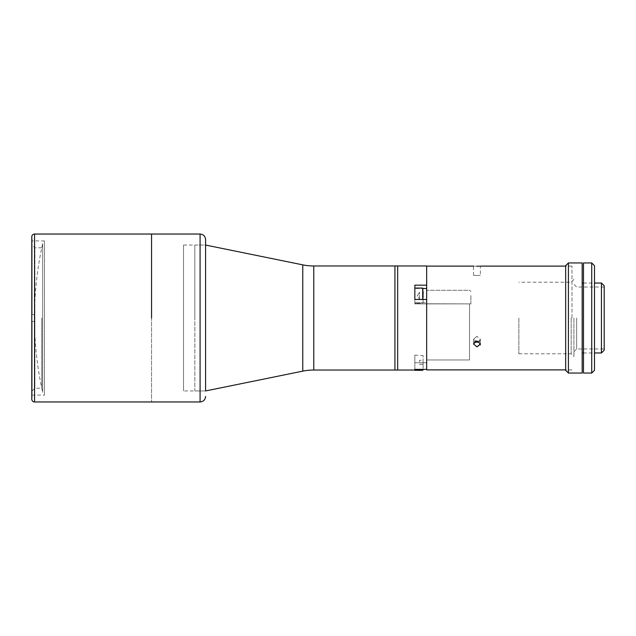 <?xml version="1.0" encoding="UTF-8"?>
<svg xmlns="http://www.w3.org/2000/svg" width="636" height="636" viewBox="0 0 636 636"><rect width="100%" height="100%" fill="white"/><g stroke="black" fill="none" stroke-linecap="round" stroke-linejoin="round"><path stroke-width="0.48" stroke-dasharray="3.18 2.39" d="M426.669 265.967L426.669 290.286L469.527 290.286L470.91 291.447L469.527 290.286L426.669 290.286L426.669 285.166L414.839 285.166L414.839 299.469L426.669 299.469L426.669 369.373L426.669 362.735L426.669 369.373L414.839 369.373L414.839 362.735L426.669 362.735L426.669 303.762L426.669 359.952L469.527 359.952L469.527 303.762L469.527 359.952L426.669 359.952L426.669 362.735L414.839 362.735L414.839 370.033M470.91 295.637L470.91 303.889L426.669 303.762L470.91 303.889L470.91 295.637M414.839 295.637L414.839 303.889L414.839 295.637C414.839 289.619 414.839 289.619 414.839 295.637C414.839 301.647 414.839 301.647 414.839 295.637C414.839 289.619 414.839 289.619 414.839 295.637C414.839 301.647 414.839 301.647 414.839 295.637M397.683 265.967L397.683 370.033L397.683 265.967M414.839 285.166L414.839 288.482L414.839 285.166M426.669 302.784L426.669 299.469L426.669 303.762L426.669 302.784L414.839 302.784L426.669 302.784M426.669 290.286C426.669 270.61 426.669 270.61 426.669 290.286M414.839 362.735C414.839 356.724 414.839 356.724 414.839 362.735C414.839 368.745 414.839 368.745 414.839 362.735C414.839 352.129 414.839 352.129 414.839 362.735M476.952 342.248L473.51 339.338L476.952 336.285L473.51 339.338L474.774 341.604L473.51 343.949L476.952 346.866L480.132 345.078M476.952 266.222C472.516 266.102 472.516 266.102 476.952 266.222M479.417 266.166L480.395 266.11L480.395 275.332M571.995 318L571.995 266.11L571.995 318M426.669 285.166L426.669 299.469M479.131 341.604L480.395 339.338L476.952 336.285L480.395 339.338L480.395 343.949L476.952 340.912L475.633 341.142M476.952 275.468C472.516 275.316 472.516 275.316 476.952 275.468C472.516 275.316 472.516 275.316 476.952 275.468C481.388 275.316 481.388 275.316 476.952 275.468C481.388 275.316 481.388 275.316 476.952 275.468M426.669 369.373L426.669 369.89M480.395 343.949L480.395 339.338L478.129 342.073M573.918 318L573.918 356.542L573.918 318M571.168 318L571.168 353.791L571.168 318M518.865 318L518.865 353.791L518.865 318M423.099 368.435L423.099 355.58L423.099 368.435M414.839 370.303L414.839 369.373M423.099 364.309L423.099 358.696L423.099 366.773L423.099 364.309L419.522 364.309L419.522 360.278L423.099 360.278M414.839 359.221L414.839 366.241L414.839 359.221M423.099 294.055L423.099 302.792L423.099 288.474L423.099 302.792L423.099 288.474L414.839 288.482L426.669 288.482M414.839 299.469L414.839 288.657M419.522 298.88L419.522 292.107L419.522 298.88M414.839 296.583L414.839 288.06L414.839 296.583M423.099 291.598L423.099 297.211M419.522 295.191L419.522 299.159L419.522 295.191M394.932 265.967L394.932 370.033L394.932 265.967M397.683 295.637C397.683 289.619 397.683 289.619 397.683 295.637C397.683 301.647 397.683 301.647 397.683 295.637C397.683 289.619 397.683 289.619 397.683 295.637C397.683 301.647 397.683 301.647 397.683 295.637M397.683 362.735C397.683 356.724 397.683 356.724 397.683 362.735C397.683 368.745 397.683 368.745 397.683 362.735M394.932 295.637C394.932 289.619 394.932 289.619 394.932 295.637C394.932 301.647 394.932 301.647 394.932 295.637C394.932 289.619 394.932 289.619 394.932 295.637C394.932 301.647 394.932 301.647 394.932 295.637C394.932 300.057 394.932 300.057 394.932 295.637C394.932 291.216 394.932 291.216 394.932 295.637C394.932 300.057 394.932 300.057 394.932 295.637C394.932 291.216 394.932 291.216 394.932 295.637M394.932 362.735C394.932 356.724 394.932 356.724 394.932 362.735C394.932 368.745 394.932 368.745 394.932 362.735C394.932 367.155 394.932 367.155 394.932 362.735C394.932 358.314 394.932 358.314 394.932 362.735M194.831 245.051L194.831 318L194.831 245.051L205.587 245.051L205.587 390.949L205.563 245.051L205.563 390.949L183.534 390.949L183.534 245.051L205.587 245.059L205.587 390.949L194.831 390.949L194.831 318L194.831 390.949M151.551 234.04L151.551 401.96L151.551 234.04M42.66 243.675L42.66 392.325A341.357 341.357 0 0 1 42.66 243.675L42.66 392.325M183.534 245.051L183.534 390.949M394.932 357.917L394.932 278.083L394.932 357.917M31.8 399.209L31.8 236.791M44.464 240.917L31.8 240.917L31.8 395.083L44.464 395.083L44.464 240.917L44.464 395.083M34.885 321.442L34.885 388.199L34.885 314.558L32.134 314.558L34.885 314.558L34.885 318L34.885 314.558L32.134 314.558L32.134 238.166L32.134 314.558L32.134 245.051L32.134 314.558L34.885 314.558L34.885 247.802L34.885 321.442L32.134 321.442L32.134 397.834L32.134 321.442L32.134 390.949L32.134 321.442L34.885 321.442M41.761 318L41.761 388.199L41.761 318M591.726 262.946L591.726 373.054M583.474 373.054L583.474 262.946M594.485 370.303L594.485 265.697M583.474 318L583.474 284.968L583.474 318M594.485 318L594.485 284.968L594.485 318M604.2 350.205L604.2 285.795M601.449 352.964L601.449 283.036M576.669 318L576.669 348.973L576.669 318M582.178 373.054L582.178 262.946M568.409 373.054L568.409 262.946M565.658 370.303L565.658 265.697M565.658 318L565.658 266.11L565.658 318M582.178 273.265C582.178 263.185 582.178 263.185 582.178 273.265C582.178 283.346 582.178 283.346 582.178 273.265M582.178 340.363C582.178 330.291 582.178 330.291 582.178 340.363C582.178 350.444 582.178 350.444 582.178 340.363C582.178 330.291 582.178 330.291 582.178 340.363C582.178 350.444 582.178 350.444 582.178 340.363M582.178 318L582.178 352.964L582.178 318M422.686 369.373L422.686 370.303M414.839 288.06L422.686 288.06L422.686 299.469M200.086 234.04L200.086 401.96M313.771 370.033L313.771 265.967M302.776 371.138L302.776 264.862M34.551 401.96L34.551 234.04M414.839 303.889L470.91 303.889L414.839 303.889M473.51 339.338L473.51 343.949L473.51 339.338M571.995 266.11L565.658 266.11M473.51 275.332L473.51 266.11M571.995 369.89L565.658 369.89M518.865 353.791L571.168 353.791L573.918 356.542M573.918 279.458L571.168 282.209L518.865 282.209M414.839 355.166L423.099 355.58M422.686 303.205L423.099 302.792L414.839 303.205L422.686 303.205M417.486 295.637L419.522 292.107L417.486 295.637L419.522 299.159L417.486 295.637M422.686 288.06L423.099 288.474M32.134 390.949L34.885 388.199L41.761 388.199M41.761 247.802L34.885 247.802L32.134 245.051M573.918 351.724L576.669 348.973L604.2 348.973M583.474 283.036L594.485 283.036M583.474 352.964L594.485 352.964M604.2 287.027L576.669 287.027L573.918 284.276"/><path stroke-width="0.95" d="M565.658 369.89L426.669 369.89L426.669 369.373L414.839 369.373L414.839 370.033L397.683 370.033L397.683 265.967L394.932 265.967L394.932 370.033L394.932 265.967L313.771 265.967A55.054 55.054 0 0 1 302.776 264.862L205.587 245.059L205.587 239.541L205.587 318L205.587 245.051M426.669 369.373L426.669 299.469L414.839 299.469L414.839 285.166L426.669 285.166L426.669 265.967L397.683 265.967L397.683 370.033L313.771 370.033A55.054 55.054 0 0 0 302.776 371.138L205.587 390.941L205.587 318L205.587 390.949M476.952 346.866L473.51 343.949L476.952 340.912L480.395 343.949L476.952 346.866M475.633 341.142L474.774 341.604L476.952 342.248L479.131 341.604M476.952 266.222C481.388 266.102 481.388 266.102 476.952 266.222C472.516 266.102 472.516 266.102 476.952 266.222L478.232 266.206M478.32 266.206L479.417 266.166M426.669 299.469L426.669 285.166M480.132 345.078L480.395 343.949M478.129 342.073L476.952 342.248M423.099 369.373L423.099 369.89L423.099 369.373M414.839 369.373L414.839 370.303L422.686 370.303L422.686 369.373M422.686 299.469L422.686 288.06L423.099 297.211M414.839 288.657L414.839 299.469M423.099 291.598L423.099 294.055M151.551 318L151.551 234.04L151.551 318M34.551 234.04L34.551 401.96A2.751 2.751 0 0 1 31.8 399.209L31.8 236.791A2.751 2.751 0 0 1 34.551 234.04L200.086 234.04C203.425 234.366 205.261 236.202 205.587 239.541M34.551 401.96L200.086 401.96L200.086 234.04M31.8 240.917L31.8 395.083M591.726 318L591.726 262.946L583.474 262.946L583.474 373.054L591.726 373.054L591.726 318M591.726 262.946L594.485 265.697L594.485 370.303L591.726 373.054M604.2 285.795L604.2 350.205L601.449 352.964L601.449 283.036L604.2 285.795M568.409 262.946L568.409 373.054L582.178 373.054L582.178 262.946L568.409 262.946L565.658 265.697L565.658 370.303L568.409 373.054M423.099 288.482L426.669 288.482M302.776 264.862L302.776 371.138M313.771 265.967L313.771 370.033M565.658 266.11L480.395 266.11M473.51 266.11L426.669 266.11M422.686 370.303L423.099 369.89M414.839 288.06L422.686 288.06M200.086 401.96C203.425 401.634 205.261 399.798 205.587 396.459M582.178 283.036L583.474 283.036M594.485 283.036L601.449 283.036M582.178 352.964L583.474 352.964M594.485 352.964L601.449 352.964"/></g></svg>

